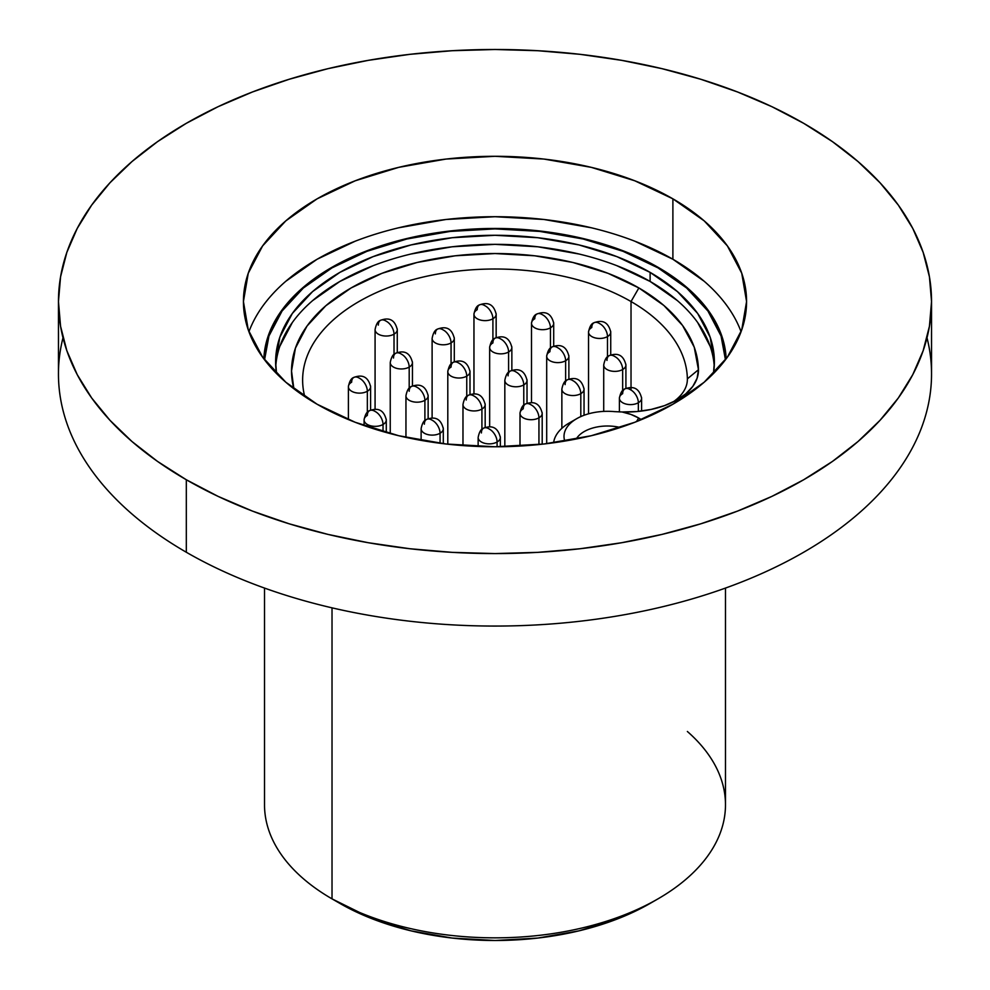 <?xml version="1.0" encoding="UTF-8"?>
<svg xmlns="http://www.w3.org/2000/svg" width="990" height="990" viewBox="0 0 990 990"><rect width="100%" height="100%" fill="white"/><g stroke="black" fill="none" stroke-linecap="round" stroke-linejoin="round"><path stroke-width="1.49" d="M620.26 427.494A32.93 19.008 0 0 0 576.254 438.991A32.93 19.008 180 0 1 620.26 427.494M638.612 417.978L636.521 421.616L638.612 417.978L641.31 419.686A44.03 25.418 180 0 0 638.612 417.978A44.03 25.418 180 0 0 622.091 411.976L630.939 414.439L638.612 417.978M614.443 411.63L622.091 411.976L614.443 411.63A43.473 25.097 180 0 0 564.572 440.426A43.473 25.097 180 0 1 576.749 418.659A43.473 25.097 180 0 1 614.443 411.63M687.369 378.848L698.457 369.716A203.47 117.476 180 0 0 638.872 287.942L663.869 305.477L682.555 325.45L694.225 347.131L698.457 369.716L687.369 378.848A192.369 111.066 0 0 0 631.026 301.542L638.872 287.942L608.046 273.339L572.864 262.474L534.699 255.791L495 253.539L455.301 255.791L417.137 262.474L381.954 273.339L351.128 287.942L325.821 305.749L307.011 326.057L295.441 348.096L291.53 371.015L293.869 388.773A203.47 117.476 180 0 1 403.103 266.199A203.47 117.476 180 0 1 638.872 287.942L631.026 301.542A192.369 111.066 0 0 0 408.35 280.913A192.369 111.066 0 0 0 304.759 396.569A192.369 111.066 180 0 1 302.631 380.073A192.369 111.066 180 0 1 421.381 277.46A192.369 111.066 180 0 1 631.026 301.542L631.026 389.441L631.026 301.542A192.369 111.066 180 0 1 687.369 378.848A61.417 35.454 180 0 1 687.369 379.232A61.417 35.454 180 0 1 672.977 402.039A61.417 35.454 0 0 0 687.369 378.848L687.369 379.628M687.369 731.486A230.484 133.068 180 0 1 657.979 898.87A230.484 133.068 180 0 1 332.021 898.87L339.879 903.4A219.384 126.658 0 0 0 650.133 903.4L616.881 919.153L578.952 930.86L537.805 938.062L495 940.5L452.195 938.062L411.048 930.86L373.119 919.153L332.021 898.87A230.484 133.068 0 0 0 583.197 927.717A230.484 133.068 0 0 0 725.484 804.783L725.484 588.072M714.248 366.486A219.384 126.658 0 0 0 650.121 281.445L650.121 272.386L616.881 256.633L578.952 244.926L537.805 237.724L495 235.286L452.195 237.724L411.048 244.926L373.119 256.633L339.879 272.386L312.593 291.58L292.322 313.483L279.836 337.243L275.616 361.944L276.544 373.552A219.384 126.658 180 0 1 275.616 361.944A219.384 126.658 180 0 1 411.048 244.926A219.384 126.658 180 0 1 650.121 272.386L650.121 281.445A219.384 126.658 0 0 0 414.686 253.143A219.384 126.658 0 0 0 275.764 366.486M332.021 607.848L332.021 898.87L332.021 607.848M657.979 267.857A230.484 133.068 180 0 1 725.447 359.791L721.054 335.994L707.937 311.033L686.639 288.016L657.979 267.857L623.044 251.312L583.197 239.011L539.958 231.437L495 228.888L450.042 231.437L406.803 239.011L366.956 251.312L332.021 267.857L303.361 288.016L282.063 311.033L268.946 335.994L264.553 359.791A230.484 133.068 180 0 1 408.536 238.602A230.484 133.068 180 0 1 657.979 267.857M264.516 588.072L264.516 804.783A230.484 133.068 0 0 0 332.021 898.87L332.021 898.87M650.121 272.386L677.408 291.58L697.678 313.483L710.164 337.243L714.384 361.944L713.456 373.552A219.384 126.658 180 0 0 714.384 361.944A219.384 126.658 180 0 0 650.121 272.386M710.164 346.302L697.678 322.542M677.408 300.638L650.121 281.445L616.881 265.704M578.952 253.997L537.805 246.782L495 244.357L452.195 246.782L411.048 253.997M373.119 265.704L339.879 281.445L312.593 300.638M292.322 322.542L279.836 346.302M698.457 369.716L697.121 378.217L692.802 386.385L685.711 393.884L676.133 400.393L664.463 405.64L651.197 409.414L636.867 411.555L622.091 411.976A72.505 41.865 180 0 0 677.234 399.774A72.505 41.865 180 0 0 698.457 369.716M576.749 418.659L569.287 422.965A54.017 31.185 0 0 0 553.608 442.778A54.017 31.185 180 0 1 573.42 420.812M563.669 441.268L564.572 440.426L563.669 441.268M474.594 396.384L473.554 395.777A10.358 5.977 -120 0 0 468.369 395.27A10.358 5.977 60 0 1 473.554 395.777L474.594 396.384A10.358 5.977 60 0 1 481.92 409.068A10.358 5.977 -120 0 0 474.594 396.384M466.228 400.01A10.358 5.977 60 0 1 468.369 395.27C465.795 396.087 464.001 399.18 462.974 404.539A11.1 6.41 -0 0 0 463.072 405.405A11.1 6.41 -0 0 0 470.522 410.615A11.1 6.41 -0 0 0 481.92 409.068A11.1 6.41 180 0 1 469.829 410.466A11.1 6.41 180 0 1 462.974 404.539A11.1 6.41 180 0 1 462.974 404.526L462.974 445.599M481.92 429.338L481.92 409.068L481.92 429.338M468.369 395.27C477.291 391.867 482.897 394.961 485.174 404.539A11.1 6.41 180 0 1 481.92 409.068A11.1 6.41 -0 0 0 485.075 403.685M432.741 420.552L431.69 419.946A10.358 5.977 -120 0 0 426.517 419.438A10.358 5.977 60 0 1 431.69 419.946L432.741 420.552A10.358 5.977 60 0 1 440.067 433.236A10.358 5.977 -120 0 0 432.741 420.552M421.121 428.695A11.1 6.41 -0 0 0 421.22 429.561A11.1 6.41 -0 0 0 428.67 434.783A11.1 6.41 -0 0 0 440.067 433.236A11.1 6.41 180 0 1 427.965 434.622A11.1 6.41 180 0 1 421.121 428.707A11.1 6.41 180 0 1 421.121 428.695M440.067 443.272L440.067 433.236L440.067 443.272M424.364 424.178A10.358 5.977 60 0 1 426.517 419.438C435.439 416.023 441.033 419.117 443.31 428.707A11.1 6.41 180 0 1 440.067 433.236A11.1 6.41 -0 0 0 443.211 427.841M516.446 372.215L515.406 371.621A10.358 5.977 -120 0 0 510.221 371.101A10.358 5.977 60 0 1 515.406 371.621L516.446 372.215A10.358 5.977 60 0 1 523.772 384.912A10.358 5.977 -120 0 0 516.446 372.215M508.08 375.841A10.358 5.977 60 0 1 510.221 371.101C507.66 371.918 505.853 375.012 504.826 380.37A11.1 6.41 -0 0 0 504.925 381.237A11.1 6.41 -0 0 0 512.375 386.446A11.1 6.41 -0 0 0 523.772 384.912A11.1 6.41 180 0 1 511.682 386.298A11.1 6.41 180 0 1 504.826 380.37L504.826 446.663M523.772 405.17L523.772 384.912L523.772 405.17M510.221 371.101C519.144 367.698 524.75 370.792 527.027 380.37A11.1 6.41 180 0 1 523.772 384.912A11.1 6.41 -0 0 0 526.928 379.517M558.311 348.059L557.259 347.453A10.358 5.977 -120 0 0 552.086 346.933A10.358 5.977 60 0 1 557.259 347.453L558.311 348.059A10.358 5.977 60 0 1 565.636 360.744A10.358 5.977 -120 0 0 558.311 348.059M546.69 356.202A11.1 6.41 -0 0 0 546.789 357.068A11.1 6.41 -0 0 0 554.239 362.278A11.1 6.41 -0 0 0 565.636 360.744A11.1 6.41 180 0 1 553.534 362.13A11.1 6.41 180 0 1 546.69 356.214A11.1 6.41 180 0 1 549.933 351.685A10.358 5.977 60 0 1 552.086 346.933C549.512 347.762 547.718 350.844 546.69 356.214L546.69 443.681M565.636 381.002L565.636 360.744L565.636 381.002M552.086 346.933C560.996 343.53 566.602 346.624 568.879 356.214A11.1 6.41 180 0 1 565.636 360.744A11.1 6.41 -0 0 0 568.78 355.348M600.163 323.891L599.111 323.285A10.358 5.977 -120 0 0 593.938 322.777A10.358 5.977 60 0 1 599.111 323.285L600.163 323.891A10.358 5.977 60 0 1 607.489 336.575A10.358 5.977 -120 0 0 600.163 323.891M588.543 332.034A11.1 6.41 -0 0 0 588.642 332.912A11.1 6.41 -0 0 0 596.091 338.122A11.1 6.41 -0 0 0 607.489 336.575A11.1 6.41 180 0 1 595.386 337.961A11.1 6.41 180 0 1 588.543 332.046A11.1 6.41 180 0 1 591.785 327.517A10.358 5.977 60 0 1 593.938 322.777C591.364 323.594 589.57 326.688 588.543 332.046L588.543 413.82M607.489 356.846L607.489 336.575L607.489 356.846M593.938 322.777C602.861 319.374 608.454 322.455 610.731 332.046A11.1 6.41 180 0 1 607.489 336.575A11.1 6.41 -0 0 0 610.632 331.18M489.765 429.314L488.726 428.707A10.358 5.977 -120 0 0 483.541 428.187A10.358 5.977 60 0 1 488.726 428.707L489.765 429.314A10.358 5.977 60 0 1 497.091 441.998A10.358 5.977 -120 0 0 489.765 429.314M481.4 432.939A10.358 5.977 60 0 1 483.541 428.187C480.967 429.017 479.172 432.098 478.145 437.469A11.1 6.41 -0 0 0 478.244 438.322A11.1 6.41 -0 0 0 485.694 443.532A11.1 6.41 -0 0 0 497.091 441.998A11.1 6.41 180 0 1 485.001 443.384A11.1 6.41 180 0 1 478.145 437.469A11.1 6.41 180 0 1 478.145 437.456L478.145 446.453M497.091 446.775L497.091 441.998L497.091 446.775M483.541 428.187C492.463 424.784 498.069 427.878 500.346 437.469A11.1 6.41 180 0 1 497.091 441.998A11.1 6.41 -0 0 0 500.247 436.602M531.618 405.145L530.578 404.539A10.358 5.977 -120 0 0 525.393 404.031A10.358 5.977 60 0 1 530.578 404.539L531.618 405.145A10.358 5.977 60 0 1 538.944 417.829A10.358 5.977 -120 0 0 531.618 405.145M519.998 413.288A11.1 6.41 -0 0 0 520.096 414.167A11.1 6.41 -0 0 0 527.559 419.376A11.1 6.41 -0 0 0 538.944 417.829A11.1 6.41 180 0 1 526.853 419.216A11.1 6.41 180 0 1 519.998 413.3A11.1 6.41 180 0 1 523.252 408.771A10.358 5.977 60 0 1 525.393 404.031C522.831 404.848 521.025 407.942 519.998 413.3L519.998 446.057M538.944 444.547L538.944 417.829L538.944 444.547M525.393 404.031C534.315 400.628 539.921 403.71 542.198 413.3A11.1 6.41 180 0 1 538.944 417.829A11.1 6.41 -0 0 0 542.099 412.434M573.482 380.977L572.43 380.37A10.358 5.977 -120 0 0 567.258 379.863A10.358 5.977 60 0 1 572.43 380.37L573.482 380.977A10.358 5.977 60 0 1 580.808 393.661A10.358 5.977 -120 0 0 573.482 380.977M565.104 384.603A10.358 5.977 60 0 1 567.258 379.863C564.684 380.68 562.889 383.774 561.862 389.132A11.1 6.41 -0 0 0 561.961 389.998A11.1 6.41 -0 0 0 569.411 395.208A11.1 6.41 -0 0 0 580.808 393.661A11.1 6.41 180 0 1 568.706 395.06A11.1 6.41 180 0 1 561.862 389.132L561.862 428.336M580.808 416.592L580.808 393.661L580.808 416.592M567.258 379.863C576.18 376.46 581.774 379.554 584.05 389.132A11.1 6.41 180 0 1 580.808 393.661A11.1 6.41 -0 0 0 583.952 388.278M615.335 356.821L614.283 356.214A10.358 5.977 -120 0 0 609.11 355.695A10.358 5.977 60 0 1 614.283 356.214L615.335 356.821A10.358 5.977 60 0 1 622.661 369.505A10.358 5.977 -120 0 0 615.335 356.821M603.714 364.964A11.1 6.41 -0 0 0 603.813 365.83A11.1 6.41 -0 0 0 611.263 371.04A11.1 6.41 -0 0 0 622.661 369.505A11.1 6.41 180 0 1 610.558 370.891A11.1 6.41 180 0 1 603.714 364.976A11.1 6.41 180 0 1 603.714 364.964M622.661 390.543L622.661 369.505L622.661 390.543M606.969 360.434A10.358 5.977 60 0 1 609.11 355.695C618.032 352.292 623.626 355.385 625.915 364.976A11.1 6.41 180 0 1 622.661 369.505A11.1 6.41 -0 0 0 625.804 364.11M631.026 390.048L629.986 389.441A10.358 5.977 -120 0 0 624.801 388.921A10.358 5.977 60 0 1 629.986 389.441L631.026 390.048A10.358 5.977 60 0 1 638.352 402.732A10.358 5.977 -120 0 0 631.026 390.048M619.406 398.19A11.1 6.41 -0 0 0 619.505 399.057A11.1 6.41 -0 0 0 626.955 404.267A11.1 6.41 -0 0 0 638.352 402.732A11.1 6.41 180 0 1 626.262 404.118A11.1 6.41 180 0 1 619.406 398.203A11.1 6.41 180 0 1 622.661 393.661A10.358 5.977 60 0 1 624.801 388.921C622.24 389.738 620.433 392.832 619.406 398.203L619.406 411.939M638.352 411.419L638.352 402.732L638.352 411.419M624.801 388.921C633.724 385.518 639.33 388.612 641.607 398.203A11.1 6.41 180 0 1 638.352 402.732A11.1 6.41 -0 0 0 641.508 397.337M543.139 315.129L542.087 314.523A10.358 5.977 -120 0 0 536.914 314.016A10.358 5.977 60 0 1 542.087 314.523L543.139 315.129A10.358 5.977 60 0 1 550.452 327.814A10.358 5.977 -120 0 0 543.139 315.129M531.506 323.272A11.1 6.41 -0 0 0 531.618 324.151A11.1 6.41 -0 0 0 539.067 329.361A11.1 6.41 -0 0 0 550.452 327.814A11.1 6.41 180 0 1 538.362 329.212A11.1 6.41 180 0 1 531.506 323.285A11.1 6.41 180 0 1 534.761 318.755A10.358 5.977 60 0 1 536.914 314.016C534.34 314.832 532.533 317.926 531.506 323.285L531.506 402.522M550.452 348.084L550.452 327.814L550.452 348.084M536.914 314.016C545.824 310.613 551.43 313.706 553.707 323.285A11.1 6.41 180 0 1 550.452 327.814A11.1 6.41 -0 0 0 553.608 322.431M501.274 339.298L500.235 338.691A10.358 5.977 -120 0 0 495.05 338.184A10.358 5.977 60 0 1 500.235 338.691L501.274 339.298A10.358 5.977 60 0 1 508.6 351.982A10.358 5.977 -120 0 0 501.274 339.298M489.654 347.44A11.1 6.41 -0 0 0 489.753 348.307A11.1 6.41 -0 0 0 497.203 353.517A11.1 6.41 -0 0 0 508.6 351.982A11.1 6.41 180 0 1 496.51 353.368A11.1 6.41 180 0 1 489.654 347.453A11.1 6.41 180 0 1 492.909 342.924A10.358 5.977 60 0 1 495.05 338.184C492.488 339.001 490.681 342.082 489.654 347.453L489.654 426.69M508.6 372.252L508.6 351.982L508.6 372.252M495.05 338.184C503.972 334.769 509.578 337.862 511.855 347.453A11.1 6.41 180 0 1 508.6 351.982A11.1 6.41 -0 0 0 511.756 346.587M459.422 363.466L458.382 362.86A10.358 5.977 -120 0 0 453.197 362.34A10.358 5.977 60 0 1 458.382 362.86L459.422 363.466A10.358 5.977 60 0 1 466.748 376.15A10.358 5.977 -120 0 0 459.422 363.466M447.802 371.609A11.1 6.41 -0 0 0 447.901 372.475A11.1 6.41 -0 0 0 455.351 377.685A11.1 6.41 -0 0 0 466.748 376.15A11.1 6.41 180 0 1 454.657 377.536A11.1 6.41 180 0 1 447.802 371.621A11.1 6.41 180 0 1 451.056 367.08A10.358 5.977 60 0 1 453.197 362.34C450.623 363.157 448.829 366.25 447.802 371.621L447.802 444.201M466.748 396.408L466.748 376.15L466.748 396.408M453.197 362.34C462.12 358.937 467.713 362.031 470.003 371.621A11.1 6.41 180 0 1 466.748 376.15A11.1 6.41 -0 0 0 469.904 370.755M417.57 387.622L416.518 387.016A10.358 5.977 -120 0 0 411.345 386.508A10.358 5.977 60 0 1 416.518 387.016L417.57 387.622A10.358 5.977 60 0 1 424.896 400.307A10.358 5.977 -120 0 0 417.57 387.622M409.192 391.248A10.358 5.977 60 0 1 411.345 386.508C408.771 387.325 406.977 390.419 405.95 395.777A11.1 6.41 -0 0 0 406.049 396.644A11.1 6.41 -0 0 0 413.498 401.853A11.1 6.41 -0 0 0 424.896 400.307A11.1 6.41 180 0 1 412.793 401.705A11.1 6.41 180 0 1 405.95 395.777L405.95 437.37M424.896 420.577L424.896 400.307L424.896 420.577M411.345 386.508C420.267 383.105 425.861 386.199 428.138 395.777A11.1 6.41 180 0 1 424.896 400.307A11.1 6.41 -0 0 0 428.039 394.923M375.717 411.791L374.666 411.184A10.358 5.977 -120 0 0 369.493 410.677A10.358 5.977 60 0 1 374.666 411.184L375.717 411.791A10.358 5.977 60 0 1 383.031 424.475A10.358 5.977 -120 0 0 375.717 411.791M364.085 419.933A11.1 6.41 -0 0 0 364.196 420.812A11.1 6.41 -0 0 0 371.646 426.022A11.1 6.41 -0 0 0 383.031 424.475A11.1 6.41 180 0 1 370.941 425.861A11.1 6.41 180 0 1 364.085 419.946A11.1 6.41 180 0 1 367.339 415.416A10.358 5.977 60 0 1 369.493 410.677C366.919 411.493 365.112 414.587 364.085 419.946L364.085 425.564M383.031 431.603L383.031 424.475L383.031 431.603M369.493 410.677C378.403 407.274 384.009 410.355 386.286 419.946A11.1 6.41 180 0 1 383.031 424.475A11.1 6.41 -0 0 0 386.187 419.079M360.014 378.564L358.974 377.957A10.358 5.977 -120 0 0 353.789 377.45A10.358 5.977 60 0 1 358.974 377.957L360.014 378.564A10.358 5.977 60 0 1 367.339 391.248A10.358 5.977 -120 0 0 360.014 378.564M348.393 386.706A11.1 6.41 -0 0 0 348.492 387.585A11.1 6.41 -0 0 0 355.942 392.795A11.1 6.41 -0 0 0 367.339 391.248A11.1 6.41 180 0 1 355.249 392.634A11.1 6.41 180 0 1 348.393 386.719A11.1 6.41 180 0 1 351.648 382.19A10.358 5.977 60 0 1 353.789 377.45C351.215 378.267 349.421 381.36 348.393 386.719L348.393 419.562M367.339 412.298L367.339 391.248L367.339 412.298M353.789 377.45C362.711 374.047 368.317 377.128 370.594 386.719A11.1 6.41 180 0 1 367.339 391.248A11.1 6.41 -0 0 0 370.495 385.853M401.866 354.395L400.826 353.789A10.358 5.977 -120 0 0 395.641 353.282A10.358 5.977 60 0 1 400.826 353.789L401.866 354.395A10.358 5.977 60 0 1 409.192 367.08A10.358 5.977 -120 0 0 401.866 354.395M393.5 358.021A10.358 5.977 60 0 1 395.641 353.282C393.079 354.098 391.273 357.192 390.246 362.55A11.1 6.41 -0 0 0 390.345 363.417A11.1 6.41 -0 0 0 397.807 368.627A11.1 6.41 -0 0 0 409.192 367.08A11.1 6.41 180 0 1 397.101 368.478A11.1 6.41 180 0 1 390.246 362.55L390.246 433.583M409.192 388.13L409.192 367.08L409.192 388.13M395.641 353.282C404.564 349.878 410.169 352.972 412.446 362.55A11.1 6.41 180 0 1 409.192 367.08A11.1 6.41 -0 0 0 412.347 361.696M443.73 330.239L442.679 329.633A10.358 5.977 -120 0 0 437.506 329.113A10.358 5.977 60 0 1 442.679 329.633L443.73 330.239A10.358 5.977 60 0 1 451.056 342.924A10.358 5.977 -120 0 0 443.73 330.239M435.353 333.853A10.358 5.977 60 0 1 437.506 329.113C434.932 329.93 433.137 333.024 432.11 338.394A11.1 6.41 -0 0 0 432.209 339.248A11.1 6.41 -0 0 0 439.659 344.458A11.1 6.41 -0 0 0 451.056 342.924A11.1 6.41 180 0 1 438.954 344.31A11.1 6.41 180 0 1 432.11 338.394A11.1 6.41 180 0 1 432.11 338.382L432.11 417.916M451.056 363.961L451.056 342.924L451.056 363.961M437.506 329.113C446.428 325.71 452.022 328.804 454.299 338.394A11.1 6.41 180 0 1 451.056 342.924A11.1 6.41 -0 0 0 454.2 337.528M485.583 306.071L484.531 305.464A10.358 5.977 -120 0 0 479.358 304.957A10.358 5.977 60 0 1 484.531 305.464L485.583 306.071A10.358 5.977 60 0 1 492.909 318.755A10.358 5.977 -120 0 0 485.583 306.071M473.963 314.214A11.1 6.41 -0 0 0 474.062 315.08A11.1 6.41 -0 0 0 481.511 320.29A11.1 6.41 -0 0 0 492.909 318.755A11.1 6.41 180 0 1 480.818 320.141A11.1 6.41 180 0 1 473.963 314.226A11.1 6.41 180 0 1 477.217 309.697A10.358 5.977 60 0 1 479.358 304.957C476.784 305.774 474.99 308.855 473.963 314.226L473.963 393.76M492.909 339.793L492.909 318.755L492.909 339.793M479.358 304.957C488.28 301.542 493.874 304.635 496.163 314.226A11.1 6.41 180 0 1 492.909 318.755A11.1 6.41 -0 0 0 496.052 313.36M386.694 321.478L385.654 320.871A10.358 5.977 -120 0 0 380.469 320.352A10.358 5.977 60 0 1 385.654 320.871L386.694 321.478A10.358 5.977 60 0 1 394.02 334.162A10.358 5.977 -120 0 0 386.694 321.478M378.329 325.104A10.358 5.977 60 0 1 380.469 320.352C377.908 321.181 376.101 324.262 375.074 329.633A11.1 6.41 -0 0 0 375.173 330.487A11.1 6.41 -0 0 0 382.635 335.697A11.1 6.41 -0 0 0 394.02 334.162A11.1 6.41 180 0 1 381.93 335.548A11.1 6.41 180 0 1 375.074 329.633A11.1 6.41 180 0 1 375.074 329.621L375.074 409.155M394.02 354.42L394.02 334.162L394.02 354.42M380.469 320.352C389.392 316.949 394.998 320.042 397.275 329.633A11.1 6.41 180 0 1 394.02 334.162A11.1 6.41 -0 0 0 397.176 328.767M263.847 358.838A231.215 133.489 180 0 1 409.006 238.033A231.215 133.489 180 0 1 658.499 267.56L687.258 287.781L708.617 310.86L721.772 335.907L726.153 358.838A231.215 133.489 180 0 0 658.499 267.56L623.465 250.953L583.481 238.615L540.107 231.017L495 228.455L449.893 231.017L406.519 238.615L366.535 250.953L331.502 267.56L302.742 287.781L281.383 310.86L268.228 335.907L263.847 358.838M927.011 337.788A436.541 252.042 180 0 1 690.698 599.321A436.541 252.042 180 0 1 186.318 552.247A436.541 252.042 0 0 0 662.062 606.882A436.541 252.042 0 0 0 931.541 374.034L931.541 301.542A436.541 252.042 180 0 1 662.062 534.39A436.541 252.042 180 0 1 186.318 479.754L186.318 552.247L186.318 479.754L218.06 496.361L252.475 511.1L289.216 523.809L327.938 534.39L368.28 542.718L409.835 548.732L452.207 552.358L495 553.571L537.793 552.358L580.165 548.732L621.72 542.718L662.062 534.39L700.784 523.809L737.525 511.1L771.94 496.361L803.682 479.754L832.454 461.427L857.971 441.565L879.999 420.342L898.314 397.992L912.743 374.703L923.15 350.707L929.437 326.242L931.541 301.542L929.437 276.829L923.15 252.363L912.743 228.368L898.314 205.091L879.999 182.729L857.971 161.519L832.454 141.644L803.682 123.317A436.541 252.042 180 0 1 931.541 301.542M704.175 281.259L672.891 259.244L672.891 198.829A251.571 145.245 180 0 1 746.571 301.542A251.571 145.245 180 0 1 591.265 435.724A251.571 145.245 180 0 1 317.109 404.242A251.571 145.245 180 0 1 243.429 301.542A251.571 145.245 180 0 1 398.735 167.347A251.571 145.245 180 0 1 672.891 198.829L672.891 259.244A251.571 145.245 0 0 0 423.559 222.688A251.571 145.245 0 0 0 248.936 331.749M741.065 331.749A251.571 145.245 0 0 0 672.891 259.244L634.763 241.189M591.265 227.762L544.079 219.495L495 216.711L445.921 219.495L398.735 227.762M355.237 241.189L317.109 259.244L285.825 281.259M803.682 123.317L771.94 106.71L737.525 91.971L700.784 79.262L662.062 68.681L621.72 60.353L580.165 54.339L537.793 50.713L495 49.5L452.207 50.713L409.835 54.339L368.28 60.353L327.938 68.681L289.216 79.262L252.475 91.971L218.06 106.71L186.318 123.317L157.546 141.644L132.029 161.519L110.001 182.729L91.686 205.091L77.257 228.368L66.85 252.363L60.563 276.829L58.46 301.542L60.563 326.242L66.85 350.707L77.257 374.703L91.686 397.992L110.001 420.342L132.029 441.565L157.546 461.427L186.318 479.754A436.541 252.042 180 0 1 58.46 301.542A436.541 252.042 180 0 1 327.938 68.681A436.541 252.042 180 0 1 803.682 123.317M672.891 198.829L704.175 220.844L727.415 245.953L741.733 273.203L746.571 301.542L741.733 329.868L727.415 357.118L704.175 382.227L672.891 404.242L634.763 422.297L591.265 435.724L544.079 443.99L495 446.775L445.921 443.99L398.735 435.724L355.237 422.297L317.109 404.242L285.825 382.227L262.585 357.118L248.267 329.868L243.429 301.542L248.267 273.203L262.585 245.953L285.825 220.844L317.109 198.829L355.237 180.774L398.735 167.347L445.921 159.081L495 156.296L544.079 159.081L591.265 167.347L634.763 180.774L672.891 198.829M58.46 301.542L58.46 374.034A436.541 252.042 0 0 0 186.318 552.247A436.541 252.042 180 0 1 62.989 337.788M657.979 898.87L650.133 903.4M485.174 404.539L485.174 427.42M426.517 419.438C423.943 420.255 422.148 423.336 421.121 428.707L421.121 440.377M443.31 428.707L443.31 443.681M527.027 380.37L527.027 403.252M568.879 356.214L568.879 379.096M610.731 332.046L610.731 354.927M500.346 437.469L500.346 446.75M542.198 413.3L542.198 444.201M584.05 389.132L584.05 415.268M609.11 355.695C606.536 356.511 604.741 359.605 603.714 364.976L603.714 411.407M625.915 364.976L625.915 388.365M641.607 398.203L641.607 411.048M553.707 323.285L553.707 346.166M511.855 347.453L511.855 370.334M470.003 371.621L470.003 394.49M428.138 395.777L428.138 418.659M386.286 419.946L386.286 432.519M370.594 386.719L370.594 410.12M412.446 362.55L412.446 385.952M454.299 338.394L454.299 361.783M496.163 314.226L496.163 337.615M397.275 329.633L397.275 352.514"/></g></svg>
